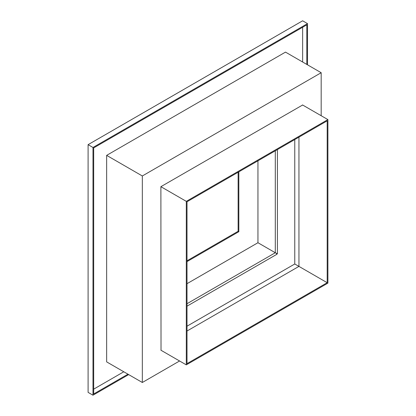 <?xml version="1.0" encoding="UTF-8"?>
<svg xmlns="http://www.w3.org/2000/svg" width="416" height="416" viewBox="0 0 416 416"><rect width="100%" height="100%" fill="white"/><g stroke="black" fill="none" stroke-linecap="round" stroke-linejoin="round"><path stroke-width="0.62" d="M302.63 105.009L160.883 186.68L161.023 350.277M307.512 64.823L307.512 23.618L302.63 20.8L88.098 144.659L88.098 392.382L92.981 395.2L128.664 374.598M307.512 23.618L92.981 147.477L88.098 144.659M92.981 147.477L92.981 395.2M306.805 64.418L306.805 24.846L93.688 147.888L93.688 393.973L127.956 374.187M302.63 62.005L302.63 27.258M93.688 389.152L123.781 371.779M321.178 115.716L321.178 72.717L285.496 52.114L106.647 155.371L106.647 361.884L142.329 382.486L179.572 360.984M106.647 155.371L142.329 175.973L142.329 382.486M321.178 72.717L142.329 175.973M186.3 201.354L186.3 364.868L327.902 283.114L327.902 119.6L186.3 201.354L160.883 186.68M186.3 364.868L160.883 350.194M327.902 119.6L302.484 104.926M327.194 120.827L187.008 201.765L187.008 363.641L327.194 282.703L327.194 120.827M187.008 331.022L298.948 266.396L327.194 282.703M187.008 326.196L294.767 263.983L298.948 266.396L298.948 137.14M187.008 260.796L238.129 231.28L238.129 172.25M238.836 171.844L238.836 231.691L238.129 231.28M238.836 231.691L187.008 261.612M187.008 283.686L257.951 242.726L257.951 160.805M275.298 150.79L275.298 252.741L257.951 242.726M294.767 263.983L294.767 139.547M187.008 303.716L275.298 252.741L276.442 253.401A1.503 0.868 60 0 1 276.713 254.379L187.008 306.166M277.42 149.562L277.42 253.152A1.004 0.577 -60 0 1 276.713 254.379M277.42 253.152A1.503 0.868 180 0 1 276.442 253.401"/></g></svg>
